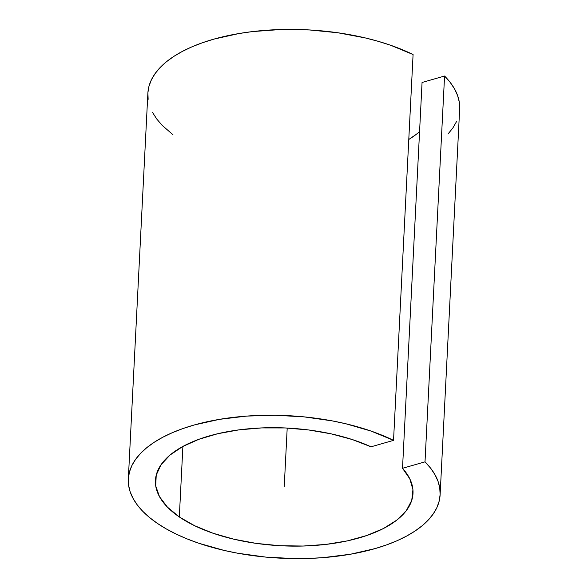 <?xml version="1.0" encoding="UTF-8"?>
<svg xmlns="http://www.w3.org/2000/svg" width="588" height="588" viewBox="0 0 588 588"><rect width="100%" height="100%" fill="white"/><g stroke="black" fill="none" stroke-linecap="round" stroke-linejoin="round"><path stroke-width="0.88" d="M459.676 108.714L459.279 102.077L457.552 95.44L454.502 88.847L450.165 82.357L444.565 76.028L422.059 82.474L402.515 468.298L422.059 82.474L444.565 76.028L425.014 461.852A156.092 71.354 2.9 0 1 440.118 494.817L459.662 108.993A156.092 71.354 -177.1 0 0 444.565 76.028L425.014 461.852L402.515 468.298A128.948 58.94 2.9 0 1 413.004 493.442A128.948 58.94 2.9 0 1 322.04 544.833A128.948 58.94 2.9 0 1 179.318 516.955L182.89 446.432L179.318 516.955A128.948 58.94 2.9 0 1 155.438 480.396A128.948 58.94 2.9 0 1 233.576 430.636A128.948 58.94 2.9 0 1 371.035 446.806L393.541 440.361L413.085 54.537A156.092 71.354 -177.1 0 0 245.145 32.56A156.092 71.354 -177.1 0 0 147.875 93.198L128.324 479.022A156.092 71.354 2.9 0 1 225.601 418.384A156.092 71.354 2.9 0 1 393.541 440.361L413.085 54.537L390.711 45.283L378.349 41.358L365.354 37.941L337.887 32.766L309.251 29.937L280.425 29.54L252.399 31.598L238.985 33.531L213.951 39.109L202.529 42.711L191.989 46.819L182.398 51.384L173.857 56.382L166.426 61.762L160.179 67.48L155.166 73.493L151.432 79.733L148.999 86.164L147.897 92.72L148.139 99.35M440.118 494.817A156.092 71.354 2.9 0 1 330 557.027A156.092 71.354 2.9 0 1 157.231 523.283A156.092 71.354 2.9 0 1 128.324 479.022M419.575 131.572A128.948 58.94 -177.1 0 1 408.785 139.466L416.289 134.321M456.45 121.723L452.856 127.993L447.99 134.027M172.946 134.726L162.266 125.442L156.805 119.092L152.608 112.587M371.035 446.806L352.263 439.545L331.206 433.863L308.582 429.953L285.143 427.954L261.675 427.924L238.963 429.865L217.758 433.716L198.781 439.339L182.655 446.557L169.925 455.127L161.016 464.755L156.232 475.126L155.717 485.886L159.502 496.691L167.455 507.157L179.318 516.955L194.679 525.745L213.04 533.242L233.774 539.189L256.199 543.385L279.557 545.693L303.077 546.039L325.958 544.407L347.449 540.857L366.831 535.499L383.442 528.516L396.746 520.145L406.279 510.663L411.74 500.388L412.93 489.664L409.821 478.845L402.515 468.298L425.014 461.852L430.614 468.18L434.958 474.67L438.009 481.263L439.736 487.9L440.125 494.537L439.185 501.101L436.906 507.547L433.312 513.816L428.446 519.851L422.331 525.606L415.04 531.03L406.617 536.072L397.15 540.695L386.706 544.856L375.387 548.516L350.499 554.219L323.341 557.622L309.2 558.416L294.845 558.6L265.982 557.123L237.736 553.235L224.16 550.427L198.656 543.202L186.955 538.851L176.091 534.051L166.154 528.847L157.231 523.283L149.396 517.403L142.722 511.266L137.261 504.916L133.064 498.418L130.168 491.811L128.596 485.173L128.353 478.544L129.456 471.988L131.881 465.556L135.622 459.316L140.635 453.304L146.882 447.586L154.313 442.205L162.854 437.207L172.438 432.643L182.986 428.534L194.4 424.933L219.442 419.354L246.703 416.091L275.25 415.253L304.106 416.877L332.279 420.898L345.81 423.764L371.168 431.107L393.541 440.361L371.035 446.806M284.224 486.915L287.201 428.049L284.224 486.915"/></g></svg>

